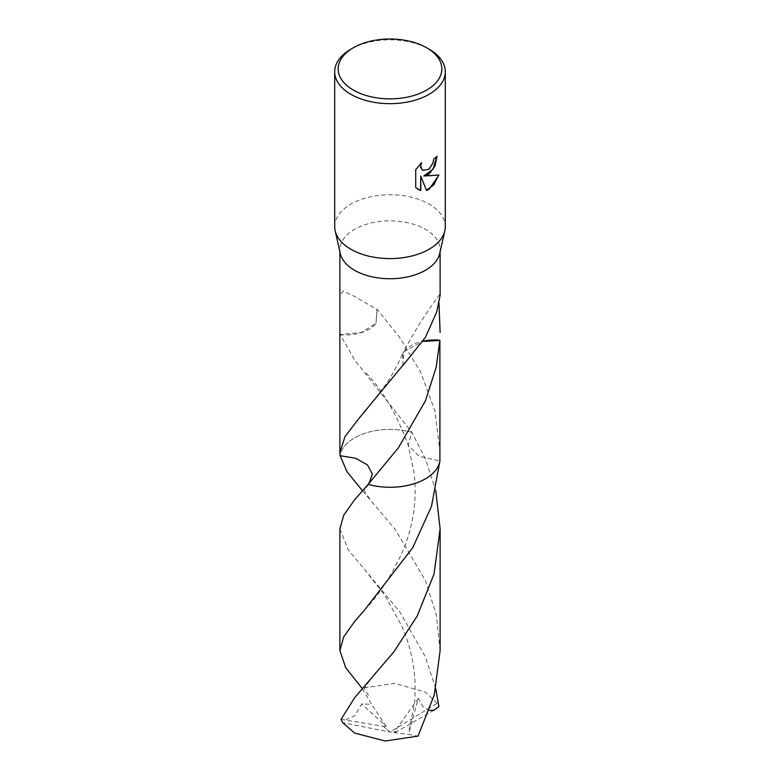 <?xml version="1.0" encoding="UTF-8"?>
<svg xmlns="http://www.w3.org/2000/svg" width="780" height="780" viewBox="0 0 780 780"><rect width="100%" height="100%" fill="white"/><g stroke="black" fill="none" stroke-linecap="round" stroke-linejoin="round"><path stroke-width="0.58" stroke-dasharray="3.9 2.92" d="M334.698 226.678A55.302 31.922 180 0 1 350.902 204.097A55.302 31.922 180 0 1 411.157 197.174A55.302 31.922 180 0 1 445.302 226.678M340.304 253.559A50.115 28.928 180 0 1 339.885 249.815A50.115 28.928 180 0 1 354.569 229.359A50.115 28.928 180 0 1 409.178 223.08A50.115 28.928 180 0 1 440.115 249.815A50.115 28.928 180 0 1 439.696 253.559M339.885 332.387L340.109 334.747A50.115 28.928 180 0 1 340.148 334.493L354.569 359.921L411.869 432.315A50.115 28.938 180 0 0 354.559 437.892A50.115 28.928 180 0 0 344.253 446.54L344.253 446.54A50.115 28.928 180 0 0 340.099 455.705A50.115 28.938 180 0 1 344.253 446.54A50.115 28.938 180 0 1 354.559 437.892A50.115 28.928 180 0 1 411.869 432.315L408.145 445.146L419.162 456.31L439.901 460.999L419.162 456.319L408.135 445.146L411.869 432.315L425.441 458.923L435.786 490.727M440.115 452.566L434.938 410.885L420.488 371.826L399.682 337.438L377.247 309.485A50.115 28.928 0 0 0 376.974 309.533L354.569 296.429L343.278 291.008L339.885 295.298M436.79 156.566L436.8 156.185A54.951 31.726 180 0 1 433.436 158.993L432.851 162.689L428.552 169.319L422.77 170.293M421.034 163.098L415.457 169.66L415.711 187.619M438.623 175.11L438.701 174.876C434.947 175.89 429.907 176.212 423.56 175.851M415.457 187.463L417.973 189.423M420.517 175.997L426.426 190.261M340.109 334.747A33.413 19.285 0 0 0 375.979 323.359L361.354 332.446L340.148 334.493M376.974 309.533L375.97 323.369L377.247 309.485M440.115 295.298L438.994 303.322M411.869 432.315A50.115 28.938 180 0 0 340.09 455.705L356.294 458.484L368.072 465.485L372.382 474.923L368.131 484.38L369.184 483.19M402.753 365.45L404.03 351.575L422.916 341.396M404.05 351.536L404.02 351.585A33.413 19.285 0 0 1 423.062 341.162M403.026 365.41L402.656 353.74L404.03 351.575M350.902 49.179A55.302 31.922 180 0 1 429.098 49.179M440.115 650.578L436.303 614.776L425.431 580.612L395.119 529.23L362.456 490.727M339.885 528.879L348.358 549.978L399.799 611.91L425.431 656.926L435.786 688.73M341.104 719.326L383.351 726.297L390 732.069L437.219 703.297A50.115 28.928 180 0 1 438.896 706.66M437.219 703.297L425.431 692.162L394.797 683.397L361.959 688.165L371.582 704.262L361.666 703.979L354.89 715.562L345.93 719.794M434.07 710.2L396.649 731.669L390 732.069L342.781 722.69M383.351 726.297L386.1 726.19L361.666 703.979M386.1 726.19L371.582 704.262M429.409 710.404L423.472 707.48L418.334 698.285L408.408 734.458L418.041 736.125M396.649 731.669L393.9 732.576L418.334 698.285M393.9 732.576L408.418 734.458M383.36 726.2L390 732.069L396.64 731.552M339.885 251.696L339.885 249.815M364.416 610.213C379.285 594.496 392.087 574.753 402.811 550.963C407.852 539.224 411.46 526.217 413.663 511.933C415.535 498.771 415.662 485.569 414.034 472.358L408.135 445.146C396.796 413.936 382.21 389.288 364.397 371.202M440.115 251.696L440.115 249.815M369.671 498.8C361.51 487.042 364.445 491.897 368.95 483.483L369.769 482.547M402.275 354.403C398.755 362.651 391.843 375.765 386.159 384.13L364.153 412.523M439.832 294.255C425.822 313.024 413.429 332.855 402.656 353.74M369.671 680.657C361.686 692.425 364.289 686.868 368.345 695.253M364.426 569.254L384.862 595.374L401.554 625.541C412.708 650.968 416.988 677.069 414.404 703.833L408.866 731.913"/><path stroke-width="1.17" d="M426.66 47.765L429.098 49.179A55.302 31.922 180 0 1 445.302 71.75L445.302 226.678A55.302 31.922 180 0 1 444.834 230.802A55.302 31.922 180 0 1 429.098 249.249A55.302 31.922 180 0 1 372.197 256.903A55.302 31.922 180 0 1 335.166 230.802A55.302 31.922 180 0 1 334.698 226.678L334.698 71.75A55.302 31.922 180 0 1 350.902 49.179L353.34 47.765A51.841 29.932 180 0 1 426.66 47.765A51.841 29.932 180 0 1 426.66 90.09A51.841 29.932 180 0 1 353.34 90.09A51.841 29.932 180 0 1 353.34 47.765L350.902 49.179M444.834 230.802L439.696 253.559A50.115 28.928 180 0 1 425.431 270.27A50.115 28.928 180 0 1 373.864 277.202A50.115 28.928 180 0 1 340.304 253.559L335.166 230.802M429.098 173.999L423.803 175.987L438.955 175.022L429.098 189.355L426.494 190.457L420.771 176.143L420.771 190.583L415.711 187.619L415.711 169.806L421.531 162.601L420.752 166.14L422.009 169.66L422.897 170.362L429.098 169.211L433.095 162.835L433.68 159.13A55.302 31.922 0 0 0 437.044 156.332L435.016 166.013L429.098 173.999M445.302 71.75A55.302 31.922 180 0 1 429.098 94.331A55.302 31.922 180 0 1 368.843 101.244A55.302 31.922 180 0 1 334.698 71.75M425.431 478.803A50.115 28.928 180 0 1 368.131 484.38L354.559 499.843L343.688 515.229L339.885 528.879L339.885 650.578L343.697 636.899L354.569 621.524L364.416 610.213L412.766 547.638L431.496 506.317L439.91 460.999L439.891 340.197A50.115 28.928 180 0 1 439.852 340.45L436.147 367.429L425.431 400.832L398.375 447.817L368.131 484.38A50.115 28.938 180 0 0 425.441 478.813A50.115 28.928 180 0 0 439.901 460.99A50.115 28.938 180 0 1 425.441 478.813M369.184 483.19L372.333 473.938L367.487 464.919L355.807 458.318L340.099 455.705L339.885 452.566L345.043 436.517L359.444 417.827L402.753 365.45A50.115 28.928 0 0 0 403.026 365.41L425.431 337.35L436.722 311.912L440.115 295.298L440.115 251.696M339.885 251.696L339.885 452.566M436.79 156.566L433.056 169.211L423.803 175.987M422.77 170.293L420.635 167.329L421.034 163.098M417.973 189.423L420.517 190.437L420.771 176.143M426.426 190.261L433.856 184.792L438.623 175.11M438.994 303.322L440.115 332.387M422.916 341.396L439.852 340.45M439.891 340.197A33.413 19.285 0 0 0 423.062 341.162M354.569 697.837L341.104 719.316A50.115 28.928 180 0 0 342.781 722.69L354.569 733.073L385.203 741L418.041 736.125L434.255 694.931L440.115 650.578L440.115 528.879L434.021 574.1L417.281 615.878L393.919 651.797L354.569 697.837M435.786 490.727L440.115 528.879M439.91 460.999L439.901 460.999A50.115 28.938 180 0 1 368.131 484.38M435.786 688.73L438.896 706.66L434.07 710.2L429.409 710.404M361.959 688.165L345.725 667.758L339.885 650.578M362.456 490.727L347.012 471.734L340.09 455.705M368.93 483.502L369.769 482.547M364.601 412.015L364.153 412.523"/></g></svg>
